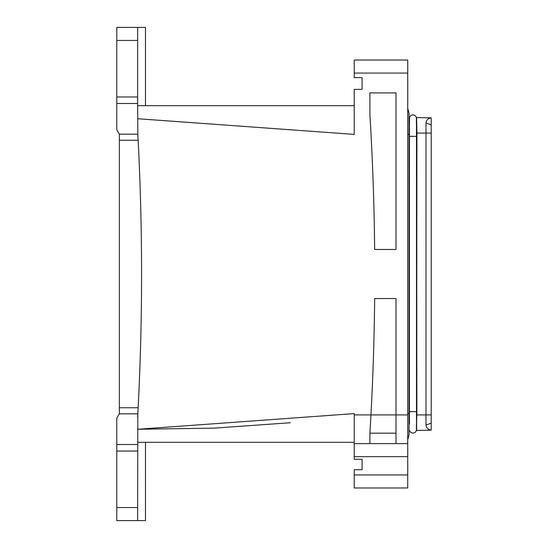 <?xml version="1.0" encoding="UTF-8"?>
<svg xmlns="http://www.w3.org/2000/svg" width="548" height="548" viewBox="0 0 548 548"><rect width="100%" height="100%" fill="white"/><g stroke="black" fill="none" stroke-linecap="round" stroke-linejoin="round"><path stroke-width="0.82" d="M137.651 118.731L354.241 134.39L354.241 89.372L362.07 89.372L362.07 77.631L354.241 77.631L354.241 60.02L407.739 60.02L407.739 487.98L354.241 487.98L354.241 474.931L407.739 474.931M354.241 474.931L354.241 469.711L362.07 469.711L362.07 459.272L354.241 459.272L354.241 443.62L407.739 443.62M137.651 520.6L137.651 507.551L116.779 507.551L116.779 520.6L145.48 520.6L145.48 442.311M116.779 507.551L116.779 418.131L119.389 413.61L119.382 134.171L137.815 134.171L138.137 140.247C142.713 229.413 142.713 318.587 138.137 407.753L137.815 413.829L119.382 413.829M137.651 507.551L137.815 413.829A2609.521 2609.521 0 0 1 137.651 416.877M369.9 443.62L369.9 433.18L395.999 433.18M369.9 433.18L370.955 414.911L395.999 414.911L395.999 298.53L374.647 298.53A2609.521 2609.521 0 0 1 370.955 414.911L370.441 424.104M409.041 113.251L407.739 108.292L409.041 113.251L409.041 134.39L407.739 134.39M407.739 413.61L409.041 413.61L409.041 434.742L407.739 439.702L409.041 434.742L409.041 134.39L409.431 134.39M354.241 442.311L137.651 442.311M409.479 123.951L409.589 117.436L409.041 117.43L409.041 134.39M145.48 105.689L145.48 27.4L137.651 27.4L137.651 103.497L116.779 103.497L116.779 129.869L119.382 134.171M290.337 422.741L214.158 428.139L137.651 429.269L354.241 413.61L354.241 443.62M369.9 114.833L370.441 123.951M116.779 103.497L116.779 27.4L137.651 27.4M407.739 414.911L395.999 414.911L395.999 443.62M369.9 114.82A2609.521 2609.521 0 0 1 374.647 249.47L395.999 249.47L395.999 92.9L369.9 92.9L369.9 114.82M409.041 430.57L409.575 430.523A3.521 3.521 0 0 0 416.357 430.44L416.87 413.61L416.61 117.56L416.925 133.082L426.002 133.082L426.002 425.049C426.413 427.954 428.152 429.646 431.221 430.139L431.221 423.104L426.002 425.049M409.431 411.651L409.431 136.349L416.48 136.349L416.48 411.651L409.431 411.651L409.479 424.049M137.651 103.497L137.815 134.171M409.575 117.478A3.521 3.521 0 0 1 412.959 114.95A3.521 3.521 0 0 0 409.575 117.478A3.521 3.521 0 0 1 416.357 117.553L416.61 117.56M354.241 105.689L137.651 105.689M416.432 123.951L416.357 117.553A3.521 3.521 0 0 0 412.959 114.95A3.521 3.521 0 0 1 416.357 117.553M416.61 430.44L416.925 133.082M416.432 424.049L416.357 430.44M431.221 423.104L431.221 124.896L426.002 122.944C426.413 120.046 428.152 118.347 431.221 117.861L416.692 117.56M426.002 122.944L426.002 133.082L431.221 133.082M431.221 124.896L431.221 117.861M431.221 430.139L416.692 430.433M137.651 451.031L116.779 451.031M137.651 444.503L116.779 444.503M354.241 456.662L407.739 456.662M119.389 407.753L138.137 407.753M119.389 140.247L138.137 140.247M354.241 73.062L407.739 73.062M354.241 414.911L370.955 414.911M409.041 413.61L409.431 413.61M137.651 96.969L116.779 96.969M137.651 40.449L116.779 40.449M416.48 413.61L416.87 413.61M416.48 134.39L416.87 134.39M416.925 414.911L431.221 414.911M409.431 136.349L409.431 120.861M416.48 136.349L416.48 120.861M416.48 411.651L416.48 427.145"/></g></svg>
